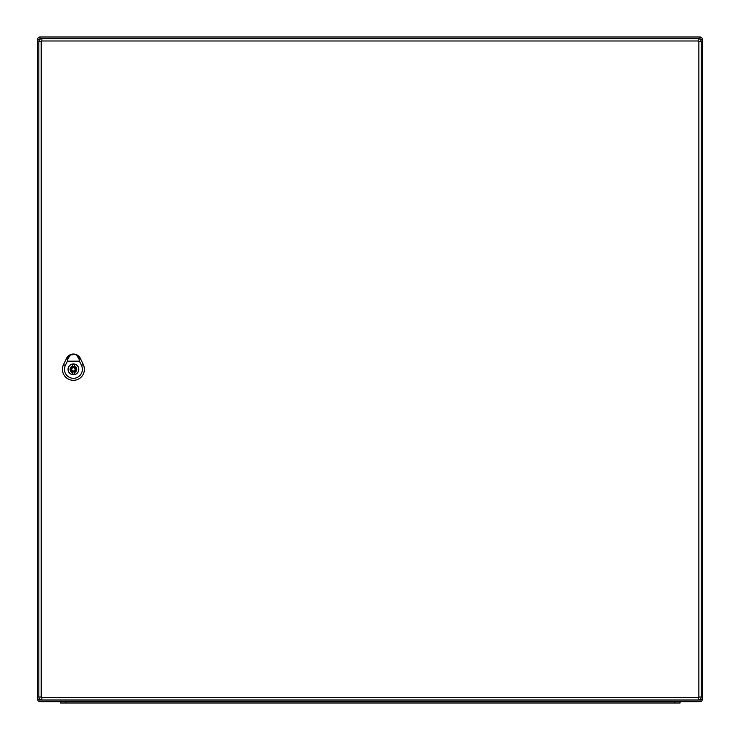 <?xml version="1.0" encoding="UTF-8"?>
<svg xmlns="http://www.w3.org/2000/svg" width="740" height="740" viewBox="0 0 740 740"><rect width="100%" height="100%" fill="white"/><g stroke="black" fill="none" stroke-linecap="round" stroke-linejoin="round"><path stroke-width="1.11" d="M702.334 699.346A2.322 2.322 0 0 1 700.012 701.668L39.988 701.668A2.322 2.322 0 0 1 37.666 699.346L37.666 39.322A2.322 2.322 0 0 1 39.988 37L700.012 37A2.322 2.322 0 0 1 702.334 39.322L702.334 699.346A2.322 2.322 0 0 1 700.012 701.668A2.322 2.322 0 0 0 702.334 699.346L700.096 699.346M702.334 39.322A2.322 2.322 0 0 0 700.012 37A2.322 2.322 0 0 1 702.334 39.322L700.096 39.322M39.988 37A2.322 2.322 0 0 0 37.666 39.322A2.322 2.322 0 0 1 39.988 37L39.988 39.312M39.988 699.356L39.988 701.668A2.322 2.322 0 0 1 37.666 699.346L39.969 699.346M60.597 701.668L60.597 703L680.069 703L680.069 701.668M698.218 697.681L698.218 700.012A2.988 2.988 0 0 0 701.206 697.015L701.206 41.653A2.988 2.988 0 0 0 698.218 38.665L41.856 38.665A2.988 2.988 0 0 0 38.859 41.653L38.859 697.015A2.988 2.988 0 0 0 41.856 700.012L698.218 700.012A2.988 2.988 0 0 0 701.206 697.015L698.875 697.015A0.666 0.666 0 0 1 698.218 697.681L41.856 697.681A0.666 0.666 0 0 1 41.19 697.015L41.19 41.653A0.666 0.666 0 0 1 41.856 40.987L698.218 40.987A0.666 0.666 0 0 1 698.875 41.653L698.875 697.015M73.427 364.015A5.319 5.319 0 0 0 68.108 369.334A5.319 5.319 0 0 0 73.427 374.653A5.319 5.319 0 0 0 78.745 369.334A5.319 5.319 0 0 0 73.427 364.015M74.425 366.161L74.425 364.589A4.856 4.856 0 0 0 72.427 364.589L72.427 366.161A3.321 3.321 0 0 0 72.427 372.507L72.427 374.089A4.856 4.856 0 0 0 74.425 374.089L74.425 372.507A3.321 3.321 0 0 0 74.425 366.161M73.427 370.999A1.665 1.665 0 0 0 75.082 369.334A1.665 1.665 0 0 0 73.427 367.678A1.665 1.665 0 0 0 71.761 369.334A1.665 1.665 0 0 0 73.427 370.999M76.433 354.932L79.569 358.345L76.433 354.932L79.069 358.983L79.439 361.166L67.405 361.166L67.775 358.983L70.42 354.932L73.306 354.284L76.303 354.858M70.42 354.932L67.257 358.364L69.828 354.95A7.641 7.641 0 0 0 66.535 358.382L63.548 364.607A10.961 10.961 0 0 0 73.427 380.314A10.961 10.961 0 0 0 83.306 364.607L80.318 358.382A7.668 7.668 0 0 0 66.508 358.373L63.52 364.598A10.98 10.98 0 0 0 73.427 380.332A10.98 10.98 0 0 0 83.324 364.598L80.336 358.373A7.641 7.641 0 0 0 77.016 354.95L75.906 354.46L69.828 354.95L67.257 358.364L70.541 354.858M78.829 369.334A5.402 5.402 0 0 1 70.725 374.014A5.402 5.402 0 0 1 70.725 364.663A5.402 5.402 0 0 1 78.829 369.334M79.439 361.166L81.502 365.477A8.963 8.963 0 0 1 73.427 378.316A8.963 8.963 0 0 1 65.342 365.477L67.405 361.166M700.012 701.668L700.012 699.411M700.012 39.257L700.012 37M39.969 39.322L37.666 39.322M39.988 701.668A2.322 2.322 0 0 1 37.666 699.346M674.751 703L674.751 701.668M65.916 703L65.916 701.668M698.875 41.653L701.206 41.653A2.988 2.988 0 0 0 698.218 38.665L698.218 40.987M41.856 40.987L41.856 38.665A2.988 2.988 0 0 0 38.859 41.653L41.19 41.653M41.19 697.015L38.859 697.015A2.988 2.988 0 0 0 41.856 700.012L41.856 697.681M73.427 366.679A2.655 2.655 0 0 0 70.763 369.334A2.655 2.655 0 0 0 73.427 371.998A2.655 2.655 0 0 0 76.081 369.334A2.655 2.655 0 0 0 73.427 366.679M80.392 358.345L78.995 359.02M65.499 365.551L63.381 364.533M81.354 365.551L83.463 364.533M67.858 359.02L66.452 358.345M69.773 354.978L67.062 357.494M79.8 357.522L77.08 354.978"/></g></svg>
